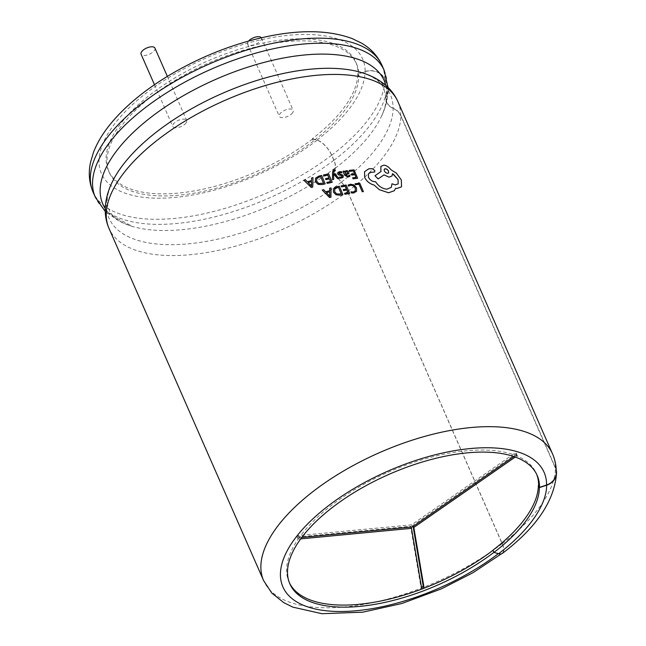 <?xml version="1.0" encoding="UTF-8"?>
<svg xmlns="http://www.w3.org/2000/svg" width="646" height="646" viewBox="0 0 646 646"><rect width="100%" height="100%" fill="white"/><g stroke="black" fill="none" stroke-linecap="round" stroke-linejoin="round"><path stroke-width="0.48" stroke-dasharray="3.23 2.42" d="M556.279 472.743A15.141 13.275 0.5 0 0 555.269 467.857L400.649 115.626A15.141 13.275 0.5 0 0 393.067 108.407A12.621 11.063 -179.5 0 1 386.736 102.391A12.621 11.063 -179.5 0 1 385.896 98.321A12.621 11.063 -179.5 0 1 386.841 94.227A15.141 13.275 0.5 0 0 387.963 89.309A15.141 13.275 0.5 0 0 386.954 84.424L384.733 79.361A15.141 13.275 0.5 0 0 365.16 71.698L358.094 74.072L358.764 76.212A134.78 60.353 -23.7 0 1 313.367 140.981L312.365 138.712A134.78 60.353 156.3 0 0 357.763 73.943L365.071 71.496A15.399 13.493 -179.5 0 1 384.968 79.28L387.188 84.343A15.399 13.493 -179.5 0 1 387.915 86.532M492.979 550.142L494.037 552.249L498.55 553.517A15.141 6.484 52.6 0 0 502.305 553.146A15.141 6.484 52.6 0 0 502.136 543.657L347.516 191.426A15.141 6.484 52.6 0 0 341.322 182.229A12.621 5.402 -127.4 0 1 336.154 174.557A12.621 5.402 -127.4 0 1 335.096 168.041A15.141 6.484 52.6 0 0 333.82 160.224L331.6 155.161A15.141 6.484 52.6 0 0 317.121 140.23L312.607 138.955L313.367 140.981M388.101 87.493A15.399 13.493 -179.5 0 1 388.222 89.309A15.399 13.493 -179.5 0 1 387.067 94.308A12.371 10.837 0.5 0 0 386.147 98.329A12.371 10.837 0.5 0 0 386.97 102.318A12.371 10.837 0.5 0 0 393.172 108.213A15.399 13.493 -179.5 0 1 400.891 115.545L555.503 467.777A15.399 13.493 -179.5 0 1 556.23 469.965M312.365 138.712L317.033 140.02A15.399 6.589 -127.4 0 1 331.745 155.201L333.974 160.273A15.399 6.589 -127.4 0 1 335.266 168.218A12.371 5.297 52.6 0 0 336.308 174.598A12.371 5.297 52.6 0 0 341.371 182.115A15.399 6.589 -127.4 0 1 347.669 191.474L502.289 543.698A15.399 6.589 -127.4 0 1 502.459 553.347M261.331 37.799A7.574 3.392 -23.7 0 1 261.42 37.969A7.574 3.392 -23.7 0 1 260.879 40.399A7.574 3.392 -23.7 0 1 253.62 44.913A7.574 3.392 -23.7 0 1 247.555 44.057A7.574 3.392 -23.7 0 1 248.096 41.619A7.574 3.392 -23.7 0 1 248.532 41.069M292.622 112.727A7.574 3.392 -23.7 0 1 285.362 117.233A7.574 3.392 -23.7 0 1 279.306 116.377A7.574 3.392 -23.7 0 1 279.847 113.946A7.574 3.392 -23.7 0 1 287.107 109.44A7.574 3.392 -23.7 0 1 293.171 110.296A7.574 3.392 -23.7 0 1 292.622 112.727M154.935 48.095A7.574 3.392 -23.7 0 1 154.386 50.525A7.574 3.392 -23.7 0 1 147.126 55.031A7.574 3.392 -23.7 0 1 141.07 54.175M186.137 122.853A7.574 3.392 -23.7 0 1 178.877 127.359A7.574 3.392 -23.7 0 1 172.813 126.503A7.574 3.392 -23.7 0 1 173.362 124.064A7.574 3.392 -23.7 0 1 180.622 119.558A7.574 3.392 -23.7 0 1 186.686 120.414A7.574 3.392 -23.7 0 1 186.137 122.853M413.109 526.474L412.923 525.376L515.936 453.863A1.284 0.573 156.3 0 0 516.259 453.201A1.284 0.573 156.3 0 0 514.596 453.322L411.583 524.835L298.258 535.607A1.429 0.638 156.3 0 0 297.112 536.39A1.429 0.638 156.3 0 0 297.015 536.85A1.429 0.638 156.3 0 0 297.249 537.044L298.161 539.111A135.03 60.466 -23.7 0 1 299.171 537.674A135.03 60.466 -23.7 0 1 515.5 455.39L513.861 456.528M301.779 537.424L299.171 537.674A1.429 0.638 156.3 0 0 298.024 538.457A1.429 0.638 156.3 0 0 297.919 538.917A1.429 0.638 156.3 0 0 298.161 539.111L300.705 538.869M315.636 178.094L318.866 176.1L321.571 175.454L325.188 183.876M337.721 172.619L339.554 171.674L341.492 171.739L341.96 172.821M338.827 172.991L339.344 174.121L342.55 175.018L343.284 175.914L343.099 177.319M339.352 177.077L341.225 177.222L342.138 176.205M342.953 171.287L344.092 171.109L344.528 172.038L346.046 170.681L347.742 170.948L348.84 172.159L348.824 173.645M345.755 174.929L347.685 176.213L349.486 175.195L349.93 176.221M364.514 171.739L368.801 168.8L372.274 168.719L374.769 170.56L374.737 171.973M370.731 172.434L368.543 173.629L368.446 177.279C369.964 180.081 372.185 181.574 375.116 181.752L375.584 181.736C378.524 186.29 382.311 188.769 386.946 189.189L391.274 187.356M391.993 183.795L395.279 184.926L398.162 183.868L398.065 179.572M392.485 173.685L391.977 176.011M374.971 175.777L381.124 171.432L380.882 166.377L383.869 165.15C386.445 165.465 388.755 166.975 390.806 169.688L396.305 173.096L401.319 179.951L401.529 186.831M395.594 188.277L394.294 190.731M322.217 190.061L323.63 189.706L325.624 191.765L329.702 190.788M329.646 188.277L331.027 187.962L330.946 197.232M349.228 170.407L353.992 169.858L357.626 178.272M352.635 177.828L356.067 177.424M351.311 174.137L354.493 173.766M333.627 188.551L336.719 186.759L339.32 186.25L342.945 194.664M341.096 185.919L346.086 185.047L349.712 193.469M344.512 193.332L348.105 192.694M343.204 189.625L346.531 189.036M348.073 185.103L350.39 184.231L353.984 184.95L356.447 187.841L356.374 191.571M350.972 191.83L353.338 192.007L355.405 190.715M355.074 183.747L359.749 183.206L363.375 191.612M333.562 173.976L333.699 179.386M332.553 172.102L332.989 170.431L334.119 169.736L334.911 169.68L335.314 170.617M334.604 170.617L333.716 172.878L338.924 178.393M323.404 175.026L328.588 173.895L332.214 182.309M326.836 182.43L330.558 181.607M325.536 178.708L328.984 177.949M303.806 180.21L305.275 179.774L307.31 181.776L311.558 180.557M311.525 178.005L312.963 177.618L312.737 187.098M313.52 141.022A135.03 60.466 -23.7 0 1 109.352 172.676A135.03 60.466 -23.7 0 1 208.69 63.033A135.03 60.466 -23.7 0 1 356.632 64.124A135.03 60.466 -23.7 0 1 358.998 76.139M515.266 457.029L516.84 455.931A135.03 60.466 -23.7 0 1 536.245 473.284A135.03 60.466 -23.7 0 1 536.681 474.325M358.764 76.212L357.763 73.943M515.5 455.39A135.03 60.466 -23.7 0 1 516.84 455.931A1.284 0.573 156.3 0 0 517.163 455.268A1.284 0.573 156.3 0 0 515.5 455.39L514.596 453.322M289.432 582.862A135.03 60.466 -23.7 0 1 288.956 581.836A135.03 60.466 -23.7 0 1 298.161 539.111L298.161 539.111M312.607 138.955A135.03 60.466 -23.7 0 1 108.439 170.609A135.03 60.466 -23.7 0 1 207.786 60.966A135.03 60.466 -23.7 0 1 355.728 62.056A135.03 60.466 -23.7 0 1 358.094 74.072M424.147 588.183L424.139 588.175A1.47 0.662 156.3 0 1 421.798 589.071L420.893 587.004A1.47 0.662 156.3 0 0 421.45 587.053M299.171 537.674L298.258 535.607M411.583 524.835L412.487 526.902M515.936 453.863L516.848 455.931M412.923 525.376L413.335 526.312M297.249 537.044L410.573 526.272L420.893 587.004M410.573 526.272L410.921 527.047M388.65 172.942L387.495 173.403L385.145 172.143L384.209 170.625L384.33 169.187M329.864 196.295L326.44 192.605M347.766 173.193L345.392 174.129L345.206 172.078M341.322 193.921L336.784 193.994L334.717 191.846L334.798 189.003M323.517 183.198L318.825 183.496L316.718 181.405L316.847 178.498M311.63 186.185L308.142 182.592M335.096 168.041A153.619 68.783 -23.7 0 1 132.591 226.488A153.619 68.783 -23.7 0 1 105.25 208.529M385.807 85.377A153.619 68.783 -23.7 0 1 386.841 94.227M341.371 182.115A153.805 68.864 156.3 0 0 393.172 108.213M502.136 543.657A157.745 70.632 -23.7 0 1 263.625 580.633M552.508 453.823A157.745 70.632 -23.7 0 1 555.269 467.857M347.516 191.426A157.745 70.632 -23.7 0 1 109.004 228.401M397.888 101.592A157.745 70.632 -23.7 0 1 400.649 115.626M347.669 191.474A157.995 70.745 156.3 0 0 400.891 115.545M502.289 543.698A157.995 70.745 156.3 0 0 555.503 467.777M317.033 140.02A142.605 63.849 156.3 0 0 365.071 71.496M331.745 155.201A157.995 70.745 156.3 0 0 384.968 79.28M333.974 160.273A157.995 70.745 156.3 0 0 387.188 84.343M335.266 168.218A153.805 68.864 156.3 0 0 380.744 117.766A153.805 68.864 156.3 0 0 387.067 94.308M317.121 140.23A142.605 63.849 -23.7 0 1 112.872 187.025A142.605 63.849 -23.7 0 1 202.028 59.836A142.605 63.849 -23.7 0 1 365.16 71.698M331.6 155.161A157.745 70.632 -23.7 0 1 93.089 192.137M381.972 65.327A157.745 70.632 -23.7 0 1 384.733 79.361M333.82 160.224A157.745 70.632 -23.7 0 1 95.309 197.2M384.192 70.39A157.745 70.632 -23.7 0 1 386.954 84.424M341.322 182.229A153.619 68.783 -23.7 0 1 170.213 244.689A153.619 68.783 -23.7 0 1 112.687 181.138C105.112 197.296 107.075 205.105 109.093 209.756C111.152 214.391 115.569 221.126 132.591 226.488L106.921 213.002L105.25 211.444M385.896 98.321L384.112 89.035C382.044 84.4 377.627 77.665 360.605 72.304A153.619 68.783 -23.7 0 1 393.067 108.407M247.555 44.057L279.306 116.377M154.475 84.715L172.813 126.503M297.015 536.85L297.919 538.917M386.147 98.329C386.211 103.651 384.41 110.135 380.744 117.766C385.549 108.221 388.044 98.733 388.222 89.309M537.149 475.351L536.245 473.284M289.868 583.903L288.956 581.836M356.632 64.124L355.728 62.056M109.352 172.676L108.439 170.609M387.963 89.309L387.947 87.347M502.305 553.146L501.353 553.872M516.259 453.201L517.163 455.268M167.354 76.381L186.686 120.414M261.42 37.969L293.171 110.296"/><path stroke-width="0.97" d="M154.475 84.715L141.07 54.175A7.574 3.392 -23.7 0 1 141.611 51.745A7.574 3.392 -23.7 0 1 148.871 47.231A7.574 3.392 -23.7 0 1 154.935 48.095L167.354 76.381M325.196 183.86L322.386 184.554L318.163 184.385L315.369 181.792L315.531 178.256L315.385 181.776L318.171 184.368L322.402 184.538L325.196 183.86L321.579 175.437L318.882 176.092L315.636 178.094M343.099 177.319L341.476 178.094L343.107 177.303L343.292 175.898L342.558 175.001L338.803 173.58L339.82 172.539L341.968 172.813L339.029 172.813M341.476 178.094L339.796 178.102L339.352 177.077L339.796 178.102L341.476 178.094M341.968 172.813L341.5 171.723L339.57 171.658L337.842 172.466L337.656 173.895L338.472 174.824L341.653 175.672L342.049 176.834L341.645 175.688L338.464 174.832L337.648 173.911L337.834 172.482M349.938 176.205L347.952 177.085L344.617 175.155L342.953 171.287L344.633 175.139L347.96 177.069L349.938 176.205L349.502 175.179L347.701 176.196L345.755 174.921L348.84 173.637L345.739 174.929M348.84 173.637L348.856 172.143L347.75 170.94L346.062 170.665L344.504 172.03L344.794 171.351L344.536 172.022L344.108 171.101L342.953 171.287M374.074 185.063C369.835 183.9 366.718 181.397 364.715 177.569L364.522 171.731L364.715 177.569C366.718 181.373 369.835 183.876 374.082 185.047L379.315 189.682L388.561 192.758L394.302 190.723L388.553 192.774L379.315 189.682L374.082 185.047M374.745 171.957L370.731 172.434L374.745 171.957L374.777 170.552L372.282 168.711L368.809 168.784L364.522 171.731M391.266 187.372L391.993 183.795L391.274 187.356L386.954 189.173C382.319 188.761 378.532 186.274 375.592 181.72L375.124 181.736C372.193 181.558 369.972 180.072 368.454 177.262L368.551 173.621L370.739 172.417M381.124 171.432L380.865 170.835L381.132 171.416L374.979 175.769L378.16 178.918L384.015 174.88L389.078 177.149L391.985 175.995L392.493 173.669L398.065 179.572L393.43 174.226M391.977 176.011L389.07 177.157L384.007 174.888L378.144 178.934L374.979 175.769M401.537 186.815L396.886 188.519L395.578 188.285L396.902 188.503L401.537 186.815L401.327 179.935L396.313 173.088L390.814 169.672C388.771 166.967 386.461 165.457 383.885 165.142L380.898 166.361L380.865 170.835M329.597 197.555L322.217 190.061L329.605 197.539L330.962 197.216L329.605 197.539M329.702 190.788L329.646 188.277L329.718 190.78L325.641 191.749L323.638 189.69L322.233 190.053M353.273 170.94L349.639 171.368L349.236 170.391L349.639 171.368L353.281 170.924L354.493 173.766L351.311 174.137L351.731 175.106L354.92 174.719L351.731 175.106L351.327 174.129M353.063 178.781L357.626 178.272L353.055 178.797L352.635 177.828L353.055 178.797M354.92 174.719L356.075 177.408L354.904 174.735M342.953 194.656L340.248 195.197L336.154 194.834L333.417 192.161L333.522 188.705L333.433 192.145L336.17 194.817L340.256 195.181L342.953 194.656L339.328 186.234L336.728 186.742L333.627 188.551M341.516 186.864L345.319 186.193L346.539 189.02L345.311 186.209L341.508 186.88L341.104 185.903L341.508 186.88M349.712 193.469L344.932 194.293L344.512 193.332L344.932 194.293L349.712 193.469M348.105 192.694L346.942 190.005L343.615 190.586L343.212 189.609L343.615 190.586L346.95 189.989L348.113 192.678L344.52 193.316M348.525 186.145L348.081 185.087L348.525 186.145L350.649 185.208L353.354 185.765L350.633 185.224L348.525 186.145M356.56 191.281L353.774 192.984L351.464 192.968L350.972 191.83L351.464 192.968L353.782 192.968L356.568 191.264L356.463 187.825L354 184.934L350.398 184.215L348.081 185.087M355.252 190.974L355.26 188.059L353.346 185.782L355.268 188.051L355.26 190.966M355.494 184.691L359.039 184.272L362.236 191.741L363.391 191.604L362.236 191.741L359.023 184.288L355.486 184.699L355.082 183.73L355.486 184.699M333.699 179.386L332.464 179.636L332.553 172.102L332.472 179.62L333.707 179.37L333.53 173.984M338.932 178.385L337.616 178.635L338.932 178.385L333.724 172.87L333.772 171.674L335.322 170.609L334.047 170.899M333.925 174.428L337.624 178.619L333.917 174.444M323.832 175.97L327.772 175.098L328.992 177.933L327.764 175.114L323.816 175.987L323.404 175.026L323.816 175.987M332.214 182.309L327.247 183.399L326.836 182.43L327.247 183.399L332.222 182.293L328.596 173.879L323.404 175.026M329.412 178.894L330.566 181.591L329.395 178.91L325.947 179.669L325.536 178.708L325.947 179.669L329.395 178.91M311.332 187.493L303.806 180.21L311.34 187.477L312.745 187.082L311.34 187.477M311.55 180.573L311.534 177.989L311.558 180.557L307.318 181.76L305.283 179.758L303.822 180.194M513.861 456.528L412.487 526.902L301.779 537.424M493.027 550.263A135.03 60.466 -23.7 0 1 424.139 588.175L413.828 527.443L515.266 457.029M556.23 469.965A15.399 13.493 -179.5 0 1 556.537 472.743C554.656 500.585 536.632 527.459 502.459 553.347A15.399 6.589 -127.4 0 1 498.639 553.727L493.972 552.419L492.979 550.142A134.78 60.353 156.3 0 0 538.376 485.38L539.515 487.367L546.581 484.993A15.141 13.275 0.5 0 0 556.279 472.743C556.351 466.081 555.1 459.774 552.508 453.823L397.888 101.592C395.271 95.681 391.5 90.513 386.583 86.071C379.549 79.821 370.893 75.227 360.605 72.304A153.619 68.783 -23.7 0 0 222.062 93.508A153.619 68.783 -23.7 0 0 112.687 181.138C107.874 190.683 105.395 200.163 105.233 209.579C105.169 216.2 106.429 222.474 109.004 228.401A157.745 70.632 -23.7 0 1 225.058 100.324A157.745 70.632 -23.7 0 1 397.888 101.592M536.681 474.325A135.03 60.466 -23.7 0 1 538.611 485.299M493.972 552.419A134.78 60.353 156.3 0 0 539.37 487.649L538.376 485.38M556.537 472.743A15.399 13.493 -179.5 0 1 546.669 485.203L539.37 487.649M387.915 86.532A15.399 13.493 -179.5 0 1 388.101 87.493M493.932 552.33A135.03 60.466 -23.7 0 1 289.868 583.903A135.03 60.466 -23.7 0 1 389.207 474.261A135.03 60.466 -23.7 0 1 537.149 475.351A135.03 60.466 -23.7 0 1 539.515 487.367M421.45 587.053A1.47 0.662 156.3 0 0 423.235 586.116L424.147 588.183A135.03 60.466 -23.7 0 1 421.798 589.071A135.03 60.466 -23.7 0 1 289.432 582.862M300.705 538.869L411.486 528.339L421.798 589.071M413.335 526.312L413.828 527.443M423.235 586.116L413.109 526.474M410.921 527.047L411.486 528.339M248.532 41.069A7.574 3.392 -23.7 0 1 255.614 37.04A7.574 3.392 -23.7 0 1 261.331 37.799M398.073 179.556L398.17 183.852L395.295 184.917L392.001 183.779M394.302 190.723L395.594 188.277M384.322 169.204L385.476 168.743L387.075 169.381L388.399 170.794L388.706 172.853M387.503 173.386L388.658 172.934L388.48 170.907L386.518 169.026L384.822 168.808L384.128 169.728L384.483 171.23L385.686 172.611L387.503 173.386M329.654 188.261L331.035 187.946L330.946 197.232M329.767 195.665L329.718 191.838L329.759 195.681M329.726 191.822L326.44 192.605L329.864 196.295M326.432 192.621L329.718 191.838M353.281 170.924L354.501 173.758M356.075 177.408L352.643 177.811M357.634 178.256L354.008 169.841L349.236 170.391M345.408 174.113L347.774 173.185L347.12 171.723L345.117 172.24L345.408 174.113M345.206 172.078L347.112 171.739L347.766 173.193M342.146 176.188L341.233 177.206L339.36 177.061M338.803 173.58L338.827 172.991M335.282 188.495L337.139 187.72L334.693 189.165L334.725 191.83L336.792 193.978L341.322 193.921L338.528 187.429L341.306 193.937M338.528 187.429L337.147 187.703L338.512 187.445M346.539 189.02L343.212 189.609M349.72 193.453L346.095 185.031L341.104 185.903M355.405 190.715L353.346 191.991L350.98 191.822M363.391 191.604L359.757 183.189L355.082 183.73M333.772 171.674L334.604 170.617M335.322 170.609L334.919 169.664L333.498 169.946L332.569 172.094M328.992 177.933L325.544 178.692M330.566 181.591L326.844 182.414M316.847 178.498L319.294 177.061L316.734 178.659L316.726 181.389L318.833 183.48L323.517 183.198L320.731 176.697L323.509 183.206M320.731 176.697L319.302 177.044L320.715 176.713M312.745 187.082L312.971 177.602L311.534 177.989M311.55 181.623L311.525 185.564L311.55 181.623L308.142 182.592L311.614 186.201M308.126 182.608L311.542 181.639M105.25 208.529A153.619 68.783 -23.7 0 1 215.837 79.321A153.619 68.783 -23.7 0 1 385.807 85.377M501.353 553.872L473.05 572.671L441.444 588.845L401.772 603.534L362.761 612.182L321.942 613.7L292.848 607.135L283.764 602.645L271.788 593.052L263.625 580.633A157.745 70.632 -23.7 0 1 379.678 452.555A157.745 70.632 -23.7 0 1 552.508 453.823M498.639 553.727A142.605 63.849 156.3 0 0 546.669 485.203M93.089 192.137A157.745 70.632 -23.7 0 1 209.134 64.059A157.745 70.632 -23.7 0 1 381.972 65.327C377.74 56 370.909 48.595 361.485 43.112L352.28 38.639C328.281 29.732 298.186 29.401 261.993 37.654C229.556 45.212 198.58 57.777 169.058 75.348C143.057 91.038 122.748 108.229 108.14 126.931C101.6 135.402 96.698 143.929 93.428 152.496L90.561 162.211C88.26 172.789 89.108 182.761 93.089 192.137L95.309 197.2A157.745 70.632 -23.7 0 1 211.363 69.122A157.745 70.632 -23.7 0 1 384.192 70.39L381.972 65.327M498.373 553.654A142.605 63.849 -23.7 0 1 294.229 600.271A142.605 63.849 -23.7 0 1 383.522 473.09A142.605 63.849 -23.7 0 1 546.581 484.993M263.625 580.633L109.004 228.401M105.25 211.444L95.309 197.2M387.947 87.347L384.192 70.39"/></g></svg>
